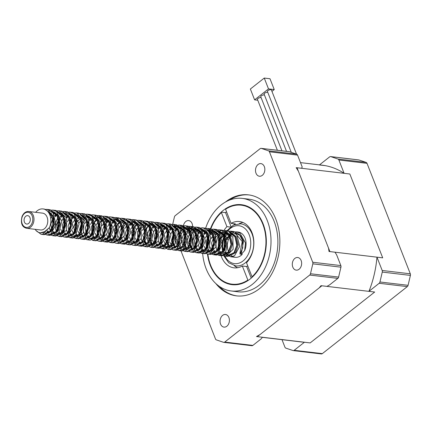 <?xml version="1.0" encoding="UTF-8"?>
<svg xmlns="http://www.w3.org/2000/svg" width="432" height="432" viewBox="0 0 432 432"><rect width="100%" height="100%" fill="white"/><g stroke="black" fill="none" stroke-linecap="round" stroke-linejoin="round"><path stroke-width="0.65" d="M262.364 337.343L301.439 341.971A88.997 65.086 -83.2 0 0 304.43 342.23L294.192 350.303L322.321 353.641L407.3 286.621L379.172 283.284A2.117 1.55 -83.2 0 0 379.944 281.983L382.271 272.074A2.117 1.55 -83.2 0 0 382.18 270.475L376.963 257.17A88.997 65.086 -83.2 0 1 368.933 291.357L379.172 283.284M281.999 339.665L284.936 347.171A2.117 1.55 -83.2 0 0 285.844 348.127L293.004 350.552A2.117 1.55 -83.2 0 0 293.236 350.606A2.117 1.55 -83.2 0 0 294.192 350.303M338.888 160.013A2.117 1.55 -83.2 0 0 337.981 159.057L330.82 156.632A2.117 1.55 -83.2 0 0 330.588 156.584L358.717 159.916A2.117 1.55 96.8 0 1 358.949 159.97L366.109 162.394A2.117 1.55 96.8 0 1 367.016 163.35L338.888 160.013L344.104 173.324A88.997 65.086 -83.2 0 0 322.385 165.213A88.997 65.086 -83.2 0 0 319.394 164.954L325.134 165.634A88.997 65.086 -83.2 0 1 325.247 165.64M330.588 156.584A2.117 1.55 -83.2 0 0 329.632 156.881L319.502 164.873M322.321 353.641A2.117 1.55 96.8 0 1 321.365 353.938L293.236 350.606M382.18 270.475L410.308 273.812L367.016 163.35M410.308 273.812A2.117 1.55 96.8 0 1 410.4 275.411L408.073 285.314A2.117 1.55 96.8 0 1 407.3 286.621M376.963 257.17L382.703 257.85L349.844 174.004L297.032 167.746L329.891 251.591L382.703 257.85L349.844 174.004L344.104 173.324M304.43 342.23L310.171 342.911L374.674 292.037L321.862 285.779L257.359 336.652L310.171 342.911L374.674 292.037L368.933 291.357M261.117 97.632A2.117 0.853 158.6 0 0 260.815 97.562A2.117 0.853 158.6 0 0 258.509 98.15A2.117 0.853 158.6 0 0 257.456 99.436L277.382 150.277M264.449 95.008A2.117 0.853 158.6 0 0 264.152 94.932A2.117 0.853 158.6 0 0 261.841 95.521A2.117 0.853 158.6 0 0 260.788 96.806L281.956 150.817M267.781 92.378A2.117 0.853 158.6 0 0 267.484 92.308A2.117 0.853 158.6 0 0 265.172 92.891A2.117 0.853 158.6 0 0 264.125 94.176L286.535 151.362M296.53 154.121L271.404 89.996A2.117 0.853 158.6 0 0 270.821 89.678A2.117 0.853 158.6 0 0 268.51 90.261A2.117 0.853 158.6 0 0 267.457 91.546L291.281 152.345M271.949 91.39L274.244 89.575L268.504 88.895L254.61 99.851L257.764 100.229M274.244 89.575L270 78.743L264.26 78.062L250.366 89.019L254.61 99.851M268.504 88.895L264.26 78.062M210.303 229.208A40.262 29.446 96.8 0 1 241.45 204.698A40.262 29.446 96.8 0 1 263.11 223.862A40.262 29.446 96.8 0 1 260.647 265.858A40.262 29.446 96.8 0 1 231.973 284.661A40.262 29.446 96.8 0 1 207.473 254.016M207.317 252.58A40.262 29.446 96.8 0 1 207.214 251.294M207.106 248.983A40.262 29.446 96.8 0 1 208.505 235.305M209.115 232.907A40.262 29.446 96.8 0 1 209.79 230.704M185.506 232.54A6.356 4.649 96.8 0 1 183.767 230.186A6.356 4.649 96.8 0 1 184.156 223.555A6.356 4.649 96.8 0 1 188.681 220.585A6.356 4.649 96.8 0 1 192.596 226.951M192.305 228.706A6.356 4.649 96.8 0 1 187.466 233.231M220.568 324.086A6.356 4.649 96.8 0 1 220.957 317.455A6.356 4.649 96.8 0 1 225.482 314.485A6.356 4.649 96.8 0 1 229.354 321.343A6.356 4.649 96.8 0 1 223.987 327.11A6.356 4.649 96.8 0 1 220.568 324.086M292.804 267.111A6.356 4.649 96.8 0 1 293.193 260.48A6.356 4.649 96.8 0 1 297.718 257.515A6.356 4.649 96.8 0 1 301.59 264.373A6.356 4.649 96.8 0 1 296.222 270.14A6.356 4.649 96.8 0 1 292.804 267.111M256.003 173.21A6.356 4.649 96.8 0 1 256.392 166.579A6.356 4.649 96.8 0 1 260.923 163.615A6.356 4.649 96.8 0 1 264.789 170.473A6.356 4.649 96.8 0 1 259.427 176.24A6.356 4.649 96.8 0 1 256.003 173.21M202.64 253.395A46.618 34.096 -83.2 0 0 206.15 268.785A46.618 34.096 -83.2 0 0 231.228 290.974A46.618 34.096 -83.2 0 0 270.572 248.692A46.618 34.096 -83.2 0 0 242.201 198.385A46.618 34.096 -83.2 0 0 205.551 228.452M204.903 230.542A46.618 34.096 -83.2 0 0 204.088 233.647M203.434 236.795A46.618 34.096 -83.2 0 0 202.435 246.488M202.446 250.155A46.618 34.096 -83.2 0 0 202.527 251.888M231.228 290.974L238.113 291.789A46.618 34.096 -83.2 0 0 277.457 249.507A46.618 34.096 -83.2 0 0 249.086 199.206L242.201 198.385M249.01 194.935A50.857 37.195 -83.2 0 0 229.451 200.124M219.235 286.308A50.857 37.195 -83.2 0 0 237.044 295.925M225.428 202.052A50.857 37.195 96.8 0 1 248.438 194.859A50.857 37.195 96.8 0 1 275.794 219.067A50.857 37.195 96.8 0 1 272.684 272.111A50.857 37.195 96.8 0 1 236.466 295.866A50.857 37.195 96.8 0 1 215.779 283.489M297.556 155.115L269.428 151.783A2.117 1.55 -83.2 0 0 268.52 150.827L261.365 148.403A2.117 1.55 -83.2 0 0 261.133 148.349L289.256 151.686A2.117 1.55 96.8 0 1 289.494 151.735L296.649 154.159A2.117 1.55 96.8 0 1 297.556 155.115L302.189 166.936L301.622 168.291L296.174 167.643L298.404 171.245L328.52 248.092L329.033 251.489L334.967 252.191L336.636 254.831L340.848 265.577A2.117 1.55 96.8 0 1 340.94 267.176L338.612 277.085A2.117 1.55 96.8 0 1 337.84 278.386L329.573 284.909L326.938 286.384L320.998 285.676L319.167 287.901L260.048 334.53L256.5 336.55L262.435 337.257L261.128 338.888L252.86 345.406A2.117 1.55 96.8 0 1 251.905 345.708L223.776 342.371A2.117 1.55 -83.2 0 0 224.732 342.074L252.86 345.406M269.428 151.783L312.719 262.246L340.848 265.577M337.84 278.386L309.712 275.054L224.732 342.074M223.776 342.371A2.117 1.55 -83.2 0 1 223.544 342.317L216.383 339.892A2.117 1.55 -83.2 0 1 215.476 338.936L180.819 250.501M180.241 249.032L179.825 247.957M178.286 244.037L176.488 239.452M175.09 235.877L174.215 233.642M173.939 232.945L172.19 228.474A2.117 1.55 -83.2 0 1 172.114 228.247M172.697 224.3L174.42 216.972A2.117 1.55 -83.2 0 1 175.198 215.671L260.172 148.651A2.117 1.55 -83.2 0 1 261.133 148.349M309.712 275.054A2.117 1.55 -83.2 0 0 310.484 273.748L312.811 263.844A2.117 1.55 -83.2 0 0 312.719 262.246M220.914 255.285A23.306 17.048 96.8 0 0 221.432 256.732A23.306 17.048 96.8 0 0 233.971 267.829A23.306 17.048 96.8 0 0 242.341 266.004L247.865 280.093A39.755 29.074 96.8 0 1 207.862 254.059M207.7 252.601A39.755 29.074 96.8 0 1 207.571 250.943M207.468 246.953A39.755 29.074 96.8 0 1 208.748 235.931M209.38 233.372A39.755 29.074 96.8 0 1 210.119 230.899M210.697 229.241A39.755 29.074 96.8 0 1 221.395 212.555L226.919 226.649L230.321 227.048M220.482 253.784A23.306 17.048 96.8 0 1 220.347 253.249M219.64 248.562A23.306 17.048 96.8 0 1 220.568 238.491M221.389 235.823A23.306 17.048 96.8 0 1 222.593 232.945M224.003 230.407A23.306 17.048 96.8 0 1 226.919 226.649M210.649 229.252A40.262 29.446 96.8 0 1 221.567 212.161L221.395 212.555M232.146 284.683A40.262 29.446 96.8 0 1 207.819 254.059M207.662 252.601A40.262 29.446 96.8 0 1 207.538 250.976M207.441 246.823A40.262 29.446 96.8 0 1 208.143 238.95M208.559 236.677A40.262 29.446 96.8 0 1 208.726 235.877M209.353 233.334A40.262 29.446 96.8 0 1 210.087 230.877M247.865 280.093L248.206 280.411M226.53 211.739A40.262 29.446 -83.2 0 0 225.531 212.63L221.567 212.161M225.563 209.272A39.755 29.074 96.8 0 1 262.775 224.127A39.755 29.074 96.8 0 1 252.029 276.804L246.51 262.715A23.306 17.048 96.8 0 0 253.433 237.865A23.306 17.048 96.8 0 0 239.458 221.535A23.306 17.048 96.8 0 0 231.088 223.36L225.563 209.272L225.736 208.877A40.262 29.446 96.8 0 1 241.623 204.719M239.182 223.722A23.306 17.048 96.8 0 1 242.984 222.485M237.622 267.727A23.306 17.048 96.8 0 1 234.22 265.637M231.088 223.36L235.391 223.868A23.306 17.048 -83.2 0 0 233.788 224.91M242.341 266.004L246.645 266.512A23.306 17.048 -83.2 0 0 247.73 265.837M252.347 277.101L252.029 276.804M225.531 212.63L230.985 226.546M246.645 266.512L251.203 278.132M29.711 217.118A4.239 3.1 96.8 0 1 29.846 221.789A4.239 3.1 96.8 0 1 26.687 224.057A4.239 3.1 96.8 0 1 24.111 219.483A4.239 3.1 96.8 0 1 27.686 215.638A4.239 3.1 96.8 0 1 29.711 217.118M28.76 211.502L42.536 213.133A8.478 6.199 96.8 0 1 46.586 216.092A8.478 6.199 96.8 0 1 46.85 225.434A8.478 6.199 96.8 0 1 40.543 229.964L26.762 228.334A8.478 6.199 -83.2 0 0 33.075 223.798A8.478 6.199 -83.2 0 0 32.81 214.461A8.478 6.199 -83.2 0 0 28.76 211.502C25.839 211.318 23.598 212.976 22.043 216.475C19.931 225.472 23.83 227.588 26.762 228.334M233.464 232.027L236.401 231.854L239.917 233.064L245.506 243.011L244.598 250.641L241.828 253.687L241.391 253.255L239.954 253.087L242.239 241.569L235.273 233.199M232.054 233.086L224.17 240.203L224.084 251.343M224.959 252.812L228.722 255.096M228.776 255.101L234.058 252.596L236.806 245.29L235.089 237.119L229.511 232.535M226.298 232.384L218.408 239.517L218.322 250.663M219.218 252.121L220.892 253.66M223.247 254.302L224.413 254.61L222.998 254.437L228.29 251.932L231.039 244.652L229.376 236.466L223.787 231.833M220.595 231.698L215.417 234.598M214.25 235.98L211.599 243.065L212.593 249.95M213.478 251.408L215.147 252.995M217.49 253.649L218.673 253.935L217.307 253.762L222.761 251.03L225.337 243.275L223.139 235.019L217.031 230.969L218.003 231.109M214.844 231.044L213.316 231.466M211.777 232.211L209.655 233.923M208.51 235.321L205.837 242.406L206.869 249.286M207.743 250.76L209.401 252.331M212.933 253.244L211.54 253.076L217.01 250.355L219.618 242.606L217.404 234.328L211.286 230.305L207.554 230.764M206.032 231.52L203.92 233.269M202.765 234.673L200.102 241.715L201.112 248.621M201.992 250.09L203.666 251.618M205.789 252.385L211.07 249.89L213.829 242.611L212.155 234.419L206.572 229.813M203.364 229.651L201.847 230.078M200.335 230.845L198.202 232.567M197.035 233.95L194.384 241.013L195.361 247.919M196.258 249.372L197.932 250.943M201.452 251.883L200.081 251.721L205.357 249.194L208.073 241.898L206.404 233.744L200.826 229.1M197.618 228.998L192.44 231.876M191.29 233.264L188.552 242.951L192.186 250.295M195.712 251.203L194.33 251.035L199.795 248.319L202.387 240.554L200.173 232.292L194.065 228.258L195.502 228.415M191.878 228.323L186.694 231.217M185.544 232.627L182.828 242.266L186.43 249.588M188.573 250.339L194.022 247.644L196.652 239.917L194.459 231.606L188.33 227.578M186.143 227.615L184.615 228.031M183.098 228.798L180.976 230.537M179.815 231.93L177.093 241.585L180.711 248.897M184.232 249.842L182.849 249.68L188.293 246.942L190.89 239.231L188.725 230.936L182.59 226.87M180.387 226.946L178.886 227.372M177.363 228.134L175.225 229.84M174.069 231.217L171.337 240.916L174.976 248.243M177.098 249.01L182.574 246.272L185.155 238.518L182.957 230.261L176.845 226.206L173.124 226.703M171.59 227.448L169.463 229.165M168.318 230.575L165.596 240.224L169.204 247.558M171.353 248.297L176.65 245.813L179.399 238.491L177.682 230.332L172.114 225.731M171.104 225.542L167.389 225.995M165.866 226.746L163.75 228.496M162.589 229.9L159.921 236.936L160.92 243.848M161.8 245.311L163.48 246.856M162.545 244.377L167.011 247.817L165.58 247.628L170.861 245.155L173.642 237.897L171.995 229.7L166.433 225.061M163.156 224.894L161.665 225.32M160.142 226.087L158.015 227.804M156.854 229.181L154.197 236.255L155.185 243.162M156.076 244.615L157.772 246.197M161.271 247.12L159.905 246.958L165.186 244.415L167.891 237.103L166.196 228.944L160.601 224.327M157.421 224.24L155.909 224.667M154.375 225.418L152.242 227.124M151.092 228.517L148.365 238.189L151.988 245.522M154.343 246.127L155.531 246.424L154.116 246.272L159.44 243.772L162.167 236.428L160.445 228.274L154.867 223.673M151.729 223.555L150.169 223.965M148.635 224.71L142.673 235.105L146.243 244.82M148.408 245.576L153.679 243.086L156.433 235.813L154.759 227.648L149.213 223.031M145.951 222.853L144.439 223.268M142.916 224.035L137.425 231.795L137.954 241.126M138.845 242.579L140.551 244.15M142.679 244.922L147.955 242.368L150.676 235.084L148.997 226.919L143.413 222.302M140.179 222.188L138.688 222.62M137.165 223.382L131.695 231.152L132.241 240.451M133.132 241.909L134.784 243.481M138.31 244.399L136.901 244.231L142.214 241.726L144.936 234.376L143.219 226.217L137.619 221.611M134.498 221.519L129.287 224.402M128.137 225.812L125.469 232.88L126.495 239.755M127.375 241.234L129.006 242.784M131.382 243.41L132.57 243.724L131.155 243.551L136.463 241.056L139.212 233.75L137.516 225.601L131.976 220.984M128.763 220.817L127.219 221.227M125.69 221.983L123.579 223.722M122.418 225.121L119.745 232.157L120.733 239.08M121.613 240.543L123.314 242.104M126.824 243.038L125.464 242.876L130.729 240.332L133.461 233.064L131.792 224.905L126.236 220.293M122.942 220.136L121.462 220.568M119.945 221.335L114.469 229.1L115.009 238.415M115.906 239.863L117.585 241.434M119.669 242.206L124.988 239.668L127.71 232.34L126.004 224.165L120.382 219.559M117.256 219.478L115.727 219.904M114.199 220.649L112.061 222.361M110.911 223.76L108.254 230.85L109.28 237.719M110.165 239.188L111.785 240.748M114.707 240.975L115.333 241.677L113.929 241.51L119.248 239.02L121.986 231.692L120.28 223.544L114.723 218.921M111.564 218.786L110.003 219.197M108.464 219.937L106.348 221.675M105.192 223.085L102.514 230.126L103.518 237.028M104.393 238.507L108.173 240.808L113.459 238.361L116.246 231.098L114.588 222.912L109.048 218.268M105.727 218.095L104.236 218.516M102.719 219.283L100.607 221.017M99.446 222.399L96.79 229.457L97.778 236.38M98.674 237.827L102.433 240.154L107.746 237.643L110.489 230.337L108.805 222.14L103.178 217.528M100.003 217.426L98.501 217.863M96.979 218.619L91.514 226.39L92.059 235.688M92.95 237.146L94.581 238.707M96.687 239.479L102.022 236.979L104.755 229.64L103.048 221.481L97.459 216.859M96.482 216.686L92.788 217.166M91.249 217.906L89.122 219.623M87.966 221.038L85.288 228.101L86.308 234.981M87.178 236.461L88.83 238.027M91.028 238.777L96.293 236.277L99.031 228.987L97.346 220.855L91.827 216.232M88.544 216.059L87.021 216.47M85.493 217.231L83.387 218.97M82.237 220.363L79.51 230.04L83.155 237.352M85.282 238.108L90.553 235.564L93.28 228.28L91.589 220.104L86 215.514M82.755 215.379L81.27 215.811M79.758 216.578L77.625 218.3M76.469 219.677L73.829 226.762L74.828 233.658M75.73 235.111L77.382 236.66M80.903 237.595L79.472 237.427L84.796 234.922L87.529 227.594L85.822 219.418L80.206 214.796M77.112 214.709L75.562 215.136M74.029 215.876L71.89 217.582M70.735 218.992L68.072 226.071L69.088 232.94M69.968 234.414L71.599 235.985M73.775 236.747L79.072 234.252L81.799 226.94L80.114 218.808L74.585 214.175M71.356 214.029L69.811 214.434M68.272 215.179L66.166 216.913M65.016 218.317L62.327 225.364L63.337 232.276M64.211 233.75L65.912 235.316M68.083 236.056L73.337 233.523L76.07 226.238L74.374 218.084L68.818 213.494M65.529 213.332L64.039 213.759M62.527 214.531L60.41 216.265M59.254 217.647L56.608 224.71L57.602 231.628M58.498 233.075L60.178 234.625M62.494 235.24L63.688 235.537L62.267 235.386L67.57 232.875L70.308 225.563L68.612 217.372L62.986 212.76M59.859 212.657L58.331 213.095M56.813 213.845L54.67 215.557M53.509 216.945L50.863 224.035L51.867 230.904M52.758 232.373L54.389 233.939M56.522 234.716L61.841 232.216L64.568 224.894L62.883 216.751L57.326 212.107M54.162 211.988L52.607 212.398M51.062 213.143L49.567 214.25M46.991 231.692L48.665 233.275M50.868 234.014L56.128 231.493L58.849 224.192L57.148 216.059L51.619 211.459M48.325 211.302L47.709 211.432M46.462 233.512L45.052 233.345L49.977 231.25L52.942 224.899L52.229 217.15L47.903 211.648M239.954 253.087L240.014 254.097L242.741 247.838L242.546 240.462L239.263 234.322L233.863 231.552L229.219 232.297M227.675 233.156L221.848 242.168L222.874 252.542M223.754 253.924L228.004 256.43L234.241 253.444L237.308 244.76L234.938 235.408L228.123 230.872L222.091 232.389L217.436 237.811L215.665 245.171L217.129 251.888M218.036 253.249L222.264 255.771L228.501 252.752L231.547 244.085L229.208 234.743L222.388 230.159L215.725 232.168L211.032 238.68M210.038 246.92L211.394 251.17M212.296 252.536L216.518 255.107L222.788 252.083L225.806 243.373L223.436 234.063L216.643 229.5L215.012 229.484M210.46 231.12L208.829 232.438M207.7 233.701L205.286 238.048M204.304 246.186L205.659 250.49M206.539 251.867L207.133 252.553M209.228 254L210.784 254.394L217.031 251.413L220.093 242.703L217.701 233.372L210.902 228.841L209.315 228.798M204.736 230.423L203.116 231.768M201.976 233.037L199.525 237.357M198.58 245.522L199.908 249.847M200.804 251.219L201.42 251.894M203.494 253.292L205.043 253.719L211.275 250.717L214.337 242.05L211.988 232.691L205.162 228.134L203.542 228.085M199.022 229.759L197.392 231.082M196.241 232.33L192.818 240.781L194.168 249.14M195.075 250.501L195.685 251.181M197.705 252.612L199.298 253.071L205.556 250.031L208.58 241.348L206.231 232.027L199.427 227.443L197.764 227.432M193.255 229.09L191.614 230.402M190.474 231.649L187.061 240.127L188.438 248.443M189.329 249.815L189.929 250.506M191.975 251.959L193.558 252.369L199.822 249.372L202.862 240.646L200.475 231.336L193.682 226.795L185.879 229.721M184.745 230.99L181.202 241.051L184.183 249.853M186.268 251.262L187.823 251.667L194.06 248.681L197.127 240.003L194.756 230.645L187.942 226.109L186.359 226.055M181.796 227.707L180.171 229.041M179.026 230.299L175.484 240.359L178.454 249.145M180.506 250.565L182.083 251.014L188.32 247.99L191.36 239.323L189.022 229.981L182.207 225.396L180.517 225.374M176.04 227.054L174.404 228.366M173.259 229.608L170.845 233.923M169.852 242.136L172.719 248.465M174.755 249.912L176.337 250.344L182.606 247.32L185.625 238.61L183.254 229.3L176.461 224.737L174.847 224.721M170.284 226.352L168.647 227.675M167.513 228.938L165.089 233.312M164.122 241.445L165.483 245.743M166.369 247.12L166.963 247.811M169.031 249.232L170.602 249.631L176.85 246.65L179.906 237.94L177.52 228.609L170.721 224.078L169.177 224.03M164.565 225.655L162.945 226.994M161.806 228.263L159.349 232.567M158.398 240.775L159.721 245.079M160.618 246.451L161.217 247.109M163.291 248.519L164.862 248.956L171.094 245.954L174.15 237.287L171.806 227.929L164.981 223.371L163.296 223.328M158.825 225.007L157.194 226.336M156.049 227.572L153.625 231.849M152.636 240.079L153.981 244.372M154.883 245.732L155.498 246.418M157.55 247.86L159.116 248.308L165.375 245.268L168.399 236.579L166.045 227.264L159.241 222.68L157.583 222.669M153.074 224.321L151.427 225.639M150.287 226.892L146.875 235.375L148.262 243.697M149.153 245.068L149.764 245.77M151.799 247.201L153.376 247.606L159.64 244.609L162.68 235.888L160.288 226.573L153.495 222.032L151.967 221.999M147.334 223.609L142.128 230.564M141.178 238.739L142.511 243.032M143.397 244.415L143.986 245.074M146.059 246.483L147.641 246.904L153.873 243.918L156.94 235.24L154.575 225.882L147.76 221.346L146.129 221.297M141.599 222.955L136.404 229.792M135.427 238.021L136.75 242.341M137.657 243.697L138.262 244.377M140.341 245.813L141.896 246.256L148.138 243.227L151.178 234.56L148.84 225.218L142.02 220.633L140.314 220.617M135.859 222.291L130.653 229.198M129.67 237.373L131.036 241.65M131.933 243.016L132.554 243.724M134.584 245.16L136.156 245.581L142.42 242.557L145.444 233.842L143.073 224.537L136.28 219.98L134.719 219.958M130.118 221.573L128.482 222.901M127.343 224.17L124.907 228.55M123.946 236.714L125.302 240.986M126.187 242.368L126.77 243.043M128.817 244.453L130.415 244.868L136.663 241.888L139.725 233.183L137.344 223.846L130.534 219.316L128.974 219.267M124.367 220.903L122.758 222.237M121.624 223.495L119.178 227.772M118.211 235.98L119.529 240.3M120.425 241.672L121.019 242.33M123.12 243.761L124.675 244.193L130.912 241.191L133.969 232.524L131.625 223.171L124.799 218.608L123.071 218.57M118.638 220.25L117.002 221.578M115.857 222.826L113.432 227.119M112.455 235.31L113.8 239.614M117.391 243.113L118.935 243.545L125.194 240.505L128.218 231.817L125.858 222.502L119.059 217.922L111.256 220.865M110.111 222.124L107.687 226.519M106.715 234.684L108.086 238.945M108.977 240.316L109.577 241.007M111.58 242.422L113.195 242.843L119.453 239.846L122.499 231.125L120.107 221.81L113.314 217.269L111.791 217.237M107.147 218.851L101.957 225.769M100.991 233.955L102.319 238.259M103.205 239.636L103.783 240.289M105.878 241.72L107.455 242.147L113.692 239.155L116.759 230.483L114.399 221.119L107.573 216.583L105.883 216.535M101.407 218.203L99.781 219.542M98.642 220.79L96.212 225.045M95.24 233.242L96.568 237.578M97.475 238.934L98.096 239.625M100.192 241.067L101.714 241.493L107.957 238.464L110.992 229.792L108.653 220.46L101.839 215.87L94.036 218.84M92.891 220.088L90.461 224.462M89.489 232.643L90.86 236.903M91.762 238.27L92.383 238.972L97.87 236.266L100.478 228.523L98.296 220.239L91.708 216.13M94.37 240.386L95.969 240.818L102.238 237.8L105.262 229.079L102.886 219.775L96.093 215.217L94.576 215.19M89.937 216.81L88.306 218.128M87.172 219.397L84.737 223.76M83.765 231.946L85.109 236.212M85.995 237.595L86.567 238.259M88.625 239.684L90.234 240.106L96.482 237.125L99.544 228.42L97.162 219.083L90.353 214.553L88.722 214.51M84.175 216.151L78.997 223.004M78.025 231.19L80.843 237.573M82.971 239.02L84.494 239.436L90.725 236.428L93.782 227.761L91.444 218.408L84.618 213.84L82.906 213.808M78.462 215.482L76.82 216.815M75.67 218.063L73.24 222.388M72.274 230.575L73.629 234.868M74.536 236.223L75.173 236.936L80.644 234.225L83.252 226.492L81.081 218.198L74.952 214.132M77.188 238.345L78.748 238.783L85.012 235.748L88.031 227.054L85.676 217.739L78.878 213.16L77.323 213.143M72.727 214.78L71.086 216.092M69.941 217.345L67.511 221.735M66.533 229.937L67.9 234.171M68.791 235.548L69.374 236.223M71.372 237.649L73.013 238.075L79.272 235.084L82.318 226.363L79.925 217.048L73.132 212.512L71.55 212.474M66.949 214.099L65.34 215.433M64.211 216.697L61.781 220.984M60.804 229.16L62.127 233.485M63.013 234.868L63.596 235.526M65.729 236.974L67.273 237.384L73.505 234.392L76.572 225.72L74.218 216.362L67.392 211.82L65.691 211.772M61.231 213.44L59.6 214.78M58.455 216.032L55.042 224.473L56.392 232.826M57.305 234.187L57.942 234.889L63.418 232.178L66.031 224.456L63.866 216.157L57.731 212.09M60.005 236.304L61.528 236.736L67.775 233.701L70.81 225.029L68.467 215.698L61.657 211.108L60.048 211.086M55.517 212.744L53.865 214.061M52.715 215.309L50.76 218.516M49.307 227.875L50.679 232.141M51.581 233.507L52.18 234.193L57.688 231.52L60.307 223.754L58.109 215.471L51.521 211.383M54.157 235.607L55.787 236.05L62.057 233.037L65.081 224.316L62.705 215.012L55.912 210.46L54.351 210.433M49.734 212.058L48.762 212.792M45.797 232.816L46.37 233.485M48.465 234.932L50.053 235.343L56.295 232.362L59.362 223.663L56.981 214.321L50.171 209.79L48.508 209.747M42.806 234.263L44.312 234.673L50.544 231.66L53.595 222.998L51.257 213.646L44.431 209.077L43.578 209.012M35.111 229.322A11.302 8.267 -83.2 0 0 40.208 232.772A11.302 8.267 -83.2 0 0 44.782 231.568M241.391 253.255L243.524 241.126L240.543 235.656L235.213 233.15M232.74 233.415L225.779 239.965L224.964 250.063M225.704 251.894L227.378 254.038M228.971 254.972L230.159 255.263L235.618 252.601L238.27 244.874L236.083 236.552L229.419 232.459M226.973 232.718L220.018 239.274L219.202 249.383M219.947 251.197L221.654 253.33M224.413 254.61L229.883 251.91L232.502 244.193L230.342 235.883L224.203 231.817M221.303 232.043L214.304 238.567L213.467 248.702M214.218 250.49L215.924 252.677M218.673 253.935L224.165 251.24L226.773 243.486L224.581 235.202L218.462 231.147M215.536 231.379L210.184 235.17M209.061 236.925L207.749 248.027M208.489 249.842L210.163 252.002M211.75 252.941L212.938 253.228L218.403 250.565L221.049 242.827L218.857 234.511L212.722 230.472L208.057 231.358M206.685 232.249L204.433 234.522M203.299 236.255L201.982 247.342M202.727 249.161L204.428 251.294M206.005 252.25L207.193 252.563L212.657 249.869L215.287 242.158L213.127 233.842L206.982 229.775M204.066 230.002L198.698 233.793M197.559 235.553L196.241 246.661M196.992 248.449L198.704 250.63M200.27 251.602L201.452 251.899L206.944 249.199L209.547 241.445L207.36 233.161L201.242 229.095L192.969 233.118M191.84 234.878L190.01 243.356L192.942 249.966M194.53 250.906L195.712 251.186L201.188 248.524L203.828 240.781L201.631 232.47L195.502 228.436L187.213 232.481M186.084 234.22L184.286 242.681L187.202 249.253M188.784 250.204L189.972 250.517L195.437 247.828L198.072 240.122L195.912 231.795L189.761 227.729L185.128 228.641M183.746 229.522L178.578 239.312L181.483 248.578M183.044 249.556L184.232 249.858L189.718 247.153L192.326 239.409L190.145 231.125L184.021 227.048L179.393 227.956M177.995 228.82L175.748 231.066M174.614 232.837L172.784 241.326L175.727 247.925M177.309 248.875L178.492 249.151L183.973 246.488L186.608 238.734L184.405 230.429L177.79 226.352M175.311 226.606L173.61 227.27M172.233 228.155L169.997 230.44M168.863 232.178L167.065 240.64L169.981 247.217M171.563 248.162L172.751 248.47L178.211 245.792L180.851 238.081L178.686 229.754L172.006 225.639M169.592 225.914L167.897 226.6M166.52 227.486L164.252 229.738M163.112 231.476L161.795 242.579M167.011 247.817L172.492 245.106L175.1 237.373L172.93 229.084L166.801 225.013M163.901 225.25L158.522 229.019M157.394 230.791L156.076 241.904M156.821 243.697L158.512 245.884M160.088 246.839L161.271 247.115L166.757 244.447L169.382 236.687L167.179 228.393L160.58 224.311M158.101 224.57L156.395 225.229M155.012 226.109L152.777 228.388M151.648 230.132L149.839 238.594L152.755 245.187M155.531 246.424L160.99 243.756L163.636 236.034L161.465 227.707L154.786 223.609M152.356 223.873L147.388 227.264L144.455 233.258L144.38 239.809L147.031 244.49M148.603 245.457L149.791 245.77L155.266 243.065L157.88 235.343L155.714 227.043L149.58 222.977M146.68 223.204L139.687 229.727L138.85 239.857M139.595 241.65L141.296 243.837M142.868 244.804L144.05 245.084L149.537 242.401L152.156 234.641L149.953 226.357L143.37 222.269M140.897 222.534L139.18 223.187M137.792 224.062L135.556 226.341M134.433 228.085L133.121 239.182M133.861 241.007L135.535 243.151M137.122 244.091L138.31 244.382L143.775 241.715L146.421 233.993L144.239 225.666L137.576 221.573M135.124 221.832L133.439 222.518M132.062 223.403L129.811 225.671M128.671 227.405L127.354 238.496M128.099 240.311L129.805 242.449M132.57 243.724L138.04 241.024L140.659 233.307L138.499 225.002L132.359 220.936M129.454 221.157L127.737 221.837M126.344 222.707L121.759 229.581L121.619 237.816M122.375 239.603L124.076 241.79M125.642 242.762L126.824 243.049L132.316 240.359L134.93 232.6L132.732 224.316L126.155 220.223M123.687 220.493L121.97 221.152M120.577 222.016L118.341 224.289M117.212 226.044L115.9 237.141M116.64 238.955L118.314 241.115M119.902 242.055L121.09 242.341L126.554 239.679L129.2 231.941L127.008 223.625L120.361 219.542M117.898 219.796L116.208 220.471M114.836 221.362L112.59 223.636M111.451 225.369L110.138 236.455M110.878 238.28L112.579 240.408M114.156 241.364L115.349 241.677L120.814 238.982L123.439 231.271L121.284 222.955L115.139 218.894M112.223 219.116L110.511 219.802M109.123 220.671L106.85 222.912M105.71 224.667L104.393 235.775M105.149 237.562L109.604 241.013L115.096 238.313L117.704 230.558L115.517 222.28L108.934 218.176M106.483 218.452L104.76 219.11M103.361 219.974L101.12 222.232M99.992 223.997L98.68 235.1M99.419 236.909L101.099 239.08M102.681 240.019L103.869 240.3L109.339 237.638L111.98 229.894L109.782 221.584L103.151 217.507M100.683 217.76L98.987 218.43M97.61 219.316L95.369 221.594M94.235 223.333L92.923 234.414M93.663 236.245L95.359 238.372M96.935 239.317L98.129 239.63L103.588 236.947L106.223 229.235L104.063 220.909L97.918 216.853M94.986 217.069L89.629 220.882M88.484 222.631L87.167 233.739M87.923 235.526L89.635 237.697M91.201 238.669L92.383 238.972M89.267 216.41L87.545 217.069M86.146 217.933L81.567 224.834L81.454 233.059M82.199 234.857L83.884 237.044M85.46 237.989L86.643 238.264L92.124 235.602L94.759 227.848L92.556 219.548L85.941 215.465M83.468 215.725L76.518 222.28L75.708 232.373M76.448 234.209L78.133 236.336M79.715 237.276L80.908 237.584L86.368 234.905L89.008 227.194L86.843 218.867L80.163 214.758M77.744 215.028L76.054 215.719M74.671 216.599L72.403 218.851M71.264 220.59L69.946 231.698M70.697 233.491L72.409 235.651M73.975 236.623L75.163 236.93L73.769 236.752M72.058 214.364L70.335 215.033M68.931 215.897L66.679 218.133M65.545 219.91L64.228 231.017M64.973 232.81L66.668 234.997M68.24 235.953L69.422 236.228L74.909 233.561L77.533 225.801L75.33 217.507L68.737 213.424M66.258 213.683L64.546 214.342M63.164 215.222L60.928 217.507M59.805 219.245L58.493 230.332M59.227 232.168L60.907 234.301M63.688 235.537L69.147 232.87L71.793 225.153L69.617 216.821L63.472 212.771L58.822 213.673M57.445 214.558L55.183 216.821M54.043 218.56L52.726 229.651M53.476 231.46L55.188 233.604M56.754 234.571L57.942 234.889M54.832 212.317L53.114 212.992M51.716 213.856L50.031 215.395M47.747 230.753L49.448 232.951M51.019 233.917L52.202 234.198L50.841 234.031M49.048 211.648L48.146 211.939M45.274 233.204L46.462 233.496L51.775 231.023L54.545 223.695L52.817 215.492L47.201 210.924M40.473 232.799L44.604 231.687M44.766 231.557L49.437 227.529L42.541 234.306L41.11 234.306L36.023 230.51M44.852 209.401L46.969 209.401L53.001 212.852L56.063 224.473L50.857 234.02L46.85 234.959L44.064 233.869M49.772 210.26L52.709 210.087L56.192 211.275L61.808 221.189L58.892 232.61L52.585 235.667L49.81 234.554M48.524 233.318L47.272 231.363M49.739 214.65L51.154 213.235M52.472 212.258L53.422 211.718M55.561 210.929L58.936 210.8L66.652 218.068L66.398 230.272L59.233 236.396L55.555 235.202M54.248 233.982L53.001 232.081M52.31 230.31L53.201 218.997L53.811 217.782M54.907 216.097L56.9 213.937M58.201 212.949L59.152 212.387M61.231 211.594L64.19 211.437L70.659 215.46L73.175 227.297L67.576 236.353L64.071 237.006L61.29 235.904M59.978 234.689L58.757 232.778M58.077 230.99L57.753 223.457L59.567 218.484M60.647 216.794L62.608 214.612M63.904 213.613L64.832 213.079M66.982 212.296L69.93 212.128L73.969 213.689L79.099 224.03L75.686 235.154L69.811 237.697L67.03 236.601M65.745 235.364L64.503 233.415M63.806 231.66L63.191 228.026L65.313 219.132M66.393 217.42L68.369 215.276M69.687 214.299L70.632 213.764M72.781 212.976L76.783 212.981L84.127 220.844L83.317 232.983L75.929 238.437L72.776 237.249M71.48 236.023L70.227 234.112M69.525 232.351L71.032 219.818M72.128 218.128L74.126 215.973M75.427 214.985L76.388 214.429M78.467 213.635L81.416 213.467L88.29 218.106L90.256 230.11L84.283 238.631L81.292 239.053L78.511 237.935M77.198 236.725L75.978 234.819M75.292 233.032L75.146 224.716L76.783 220.531M77.868 218.84L79.834 216.659M81.13 215.66L82.053 215.114M84.191 214.331L87.151 214.175L91.724 216.146L96.358 226.87L92.464 237.659L87.032 239.733L84.251 238.648M82.966 237.416L81.724 235.462M81.032 233.707L80.401 229.295L82.539 221.179M83.614 219.467L85.579 217.318M86.897 216.34L87.836 215.806M89.996 215.017L92.896 214.828L94.619 215.206L101.563 223.636L100.208 235.667L92.767 240.446L87.448 236.142M86.751 234.387L86.557 233.68L88.258 221.848M89.348 220.153L91.346 218.009M92.659 217.026L93.62 216.47M95.71 215.676L98.636 215.503L105.894 220.779L107.298 232.907L100.985 240.867L98.512 241.099L95.731 239.971M94.419 238.761L93.193 236.86M92.507 235.073L92.572 225.985L94.003 222.566M95.089 220.882L97.065 218.7M98.356 217.701L99.284 217.15M101.407 216.367L104.371 216.216L109.463 218.641L113.573 229.711L109.22 240.122L104.252 241.769L101.471 240.689M100.181 239.458L98.95 237.508M98.258 235.748L97.648 230.558L99.76 223.231M100.834 221.524L102.794 219.359M104.107 218.376L105.046 217.847M107.206 217.064L110.117 216.875L112.444 217.485L118.962 226.444L117.072 238.313L109.993 242.482L107.217 241.342M105.926 240.111L104.674 238.178M103.972 236.428L103.621 235.008L105.484 223.889M106.574 222.183L108.572 220.045M109.885 219.067L110.84 218.516M112.946 217.717L115.857 217.539L123.466 223.484L124.308 235.688L117.677 243.054L115.733 243.146L112.957 242.006M111.645 240.791L110.408 238.901M109.723 237.114L110.036 227.264L111.218 224.602M112.309 222.917L114.291 220.747M115.582 219.748L116.521 219.191M118.622 218.403L121.597 218.252L127.175 221.179L130.761 232.551L125.96 242.541L121.473 243.805L118.692 242.725M117.396 241.499L116.17 239.56M115.484 237.794L114.928 231.811L116.98 225.277M118.055 223.576L120.01 221.405M121.316 220.417L122.251 219.888M124.416 219.105L127.332 218.921L130.259 219.807L136.328 229.268L133.915 240.932L127.213 244.517L124.438 243.394M123.152 242.158L121.9 240.214M121.198 238.464L120.728 236.315L122.71 225.931M123.795 224.219L125.788 222.08M127.105 221.103L128.056 220.558M130.183 219.764L133.078 219.575L141.005 226.217L141.291 238.442L134.374 245.192L132.953 245.192L130.178 244.048M128.871 242.827L127.629 240.932M126.938 239.155L127.532 228.555L128.439 226.638M129.53 224.953L131.517 222.782M132.813 221.789L133.758 221.233M135.848 220.439L138.818 220.288L144.86 223.754L147.906 235.381L142.69 244.917L138.699 245.846L135.913 244.755M134.606 243.54L133.391 241.612M132.705 239.836L132.251 233.064L134.195 227.324M135.275 225.628L137.236 223.452M138.532 222.458L139.46 221.924M141.62 221.146L144.553 220.968L148.052 222.172L153.657 232.097L150.73 243.513L144.434 246.553L141.658 245.441M140.373 244.204L139.126 242.255M138.429 240.505L137.862 237.611L141.313 225.871L145.271 222.604M147.409 221.81L150.8 221.692L158.506 228.971L158.236 241.18L151.065 247.282L147.404 246.089M146.097 244.868L144.358 241.812L145.06 229.862L151 223.268M153.079 222.475L156.038 222.318L162.518 226.363L165.019 238.205L159.408 247.244L155.92 247.892L153.133 246.791M151.826 245.576L149.607 234.322L151.416 229.37M152.496 227.68L154.456 225.499M155.752 224.5L156.681 223.96M158.83 223.182L161.779 223.015L165.829 224.586L170.948 234.938L167.524 246.056L161.654 248.584L158.879 247.487M157.594 246.251L156.346 244.301M155.655 242.546L155.039 238.891L157.162 230.018M158.242 228.301L162.481 224.651M164.63 223.857L168.647 223.873L175.975 231.752L175.154 243.891L167.756 249.318L162.07 244.998M161.374 243.238L162.88 230.704M163.976 229.009L165.974 226.859M167.276 225.871L168.232 225.31M170.316 224.516L173.259 224.354L180.149 229.009L182.093 241.018L176.116 249.523L173.14 249.934L170.359 248.821M169.047 247.612L168.485 246.872L166.995 235.58L168.631 231.412M169.711 229.721L171.682 227.54M172.973 226.546L173.831 226.039L178.999 225.056L183.589 227.043L188.201 237.778L184.297 248.557L178.88 250.619L176.099 249.534M174.809 248.297L172.249 240.16L174.388 232.065M175.462 230.353L177.428 228.199M178.745 227.221L184.739 225.709L186.484 226.098L193.412 234.544L192.046 246.569L184.615 251.332L181.845 250.182M180.549 248.951L178.394 244.544L180.214 232.535L183.195 228.895M184.507 227.912L189.086 226.33L190.485 226.39L197.753 231.687L199.141 243.815L192.812 251.759L190.361 251.98L187.58 250.857M186.268 249.642L185.371 248.378L184.426 236.849L185.846 233.453M186.932 231.768L191.133 228.037M193.25 227.254L196.22 227.097L201.323 229.538L205.421 240.619L201.053 251.019L196.101 252.655L193.32 251.57M192.024 250.344L189.497 241.418L191.608 234.112M192.683 232.411L194.503 230.369L201.96 227.761L204.309 228.377L210.811 237.352L208.91 249.215L201.836 253.368L199.066 252.229M197.775 250.992L195.464 245.873L197.327 234.776M198.423 233.069L202.689 229.397M204.795 228.604L207.706 228.42L215.32 234.392L216.151 246.591L209.509 253.946L207.581 254.032L204.8 252.893M203.494 251.678L202.257 249.782M201.571 248L201.89 238.124L203.067 235.489M204.158 233.804L206.14 231.628M207.43 230.634L209.509 229.57L213.44 229.138L219.035 232.076L222.604 243.459L217.798 253.438L213.322 254.691L210.541 253.606M209.239 252.385L208.013 250.447M207.333 248.675L206.782 242.676L208.829 236.164M209.903 234.463L212.274 231.941L214.099 230.774M216.259 229.991L219.181 229.808L222.124 230.699L228.177 240.176L225.747 251.834L219.056 255.404L216.286 254.275M214.996 253.039L213.748 251.1M213.046 249.35L212.571 247.18L215.492 235.31L219.904 231.444M222.026 230.65L224.926 230.461L232.859 237.125L233.129 249.35L226.201 256.079L224.802 256.079L222.026 254.929M220.72 253.714L219.472 251.818M218.786 250.042L219.386 239.414L225.607 232.114M227.696 231.325L230.661 231.174L236.72 234.657L239.749 246.289L234.522 255.809L230.542 256.732L226.633 254.632L225.234 252.499M224.554 250.722L224.1 243.929L230.062 233.555L231.309 232.81M241.828 253.687L242.212 254.356L240.014 254.097M49.437 227.529A12.712 9.299 -83.2 0 0 43.033 208.926A12.712 9.299 -83.2 0 0 35.656 212.317M242.212 254.356A12.712 9.299 96.8 0 1 235.219 257.305A12.712 9.299 96.8 0 1 230.002 254.156M229.095 252.779A12.712 9.299 96.8 0 1 232.913 233.512M237.335 232.006A12.712 9.299 96.8 0 1 238.21 232.054A12.712 9.299 96.8 0 1 244.609 250.663M358.949 159.97L330.82 156.632M337.981 159.057L366.109 162.394M379.944 281.983L408.073 285.314M410.4 275.411L382.271 272.074M340.94 267.176L312.811 263.844M310.484 273.748L338.612 277.085M289.494 151.735L261.365 148.403M268.52 150.827L296.649 154.159M223.825 255.857L228.679 262.759L235.656 265.896A21.19 15.498 -83.2 0 0 253.535 246.677A21.19 15.498 -83.2 0 0 240.64 223.808L233.555 225.013L226.724 230.899M227.545 231.25A19.073 13.948 96.8 0 1 248.162 232.573A19.073 13.948 96.8 0 1 243.697 260.426A19.073 13.948 96.8 0 1 223.933 253.784M223.414 252.067A19.073 13.948 96.8 0 1 226.368 232.913M31.73 214.936A7.63 5.578 96.8 0 1 27.772 227.329A7.63 5.578 96.8 0 1 22.059 217.28A7.63 5.578 96.8 0 1 31.73 214.936M300.499 162.621L322.385 165.213M222.766 252.628L222.005 246.823M222.566 240.651L224.402 234.938M235.683 233.177L235.17 233.118M229.948 232.497L229.387 232.432M212.722 230.456L211.291 230.288M201.242 229.095L200.75 229.041M189.761 227.734L188.33 227.567M184.021 227.054L183.535 227M178.281 226.373L177.741 226.314M172.541 225.693L171.995 225.628M161.06 224.332L160.531 224.273M155.32 223.657L154.764 223.587M143.84 222.296L143.321 222.232M138.1 221.616L137.538 221.546M126.619 220.255L126.117 220.196M120.879 219.575L120.323 219.505M109.393 218.214L108.907 218.155M103.658 217.534L103.102 217.469M92.173 216.173L91.687 216.113M86.432 215.492L85.892 215.428M80.698 214.812L80.147 214.747M69.212 213.451L68.683 213.386M63.472 212.771L62.921 212.706M51.991 211.41L51.478 211.345M230.153 255.285L228.749 255.118M207.193 252.563L205.772 252.396M189.972 250.522L188.552 250.355M178.492 249.161L177.12 248.999M172.751 248.481L171.331 248.314M149.791 245.759L148.381 245.592M144.05 245.079L142.684 244.917M121.09 242.357L119.691 242.19M109.604 240.997L108.173 240.829M103.864 240.316L102.433 240.149M98.129 239.636L96.703 239.468M92.383 238.955L91.001 238.793M86.643 238.275L85.271 238.113M69.422 236.234L68.056 236.072M57.942 234.873L56.538 234.706M40.721 232.832L40.208 232.772M238.21 232.054L236.401 231.844M233.863 231.541L230.666 231.163M228.128 230.861L225.466 230.548M222.383 230.18L219.181 229.802M216.643 229.5L213.446 229.122M210.902 228.82L208.17 228.496M205.162 228.139L201.96 227.761M199.422 227.459L196.22 227.081M193.682 226.778L190.48 226.4M187.942 226.098L185.188 225.774M182.201 225.418L178.999 225.04M176.461 224.737L173.437 224.381M170.721 224.057L168.07 223.744M164.981 223.376L161.779 222.998M159.241 222.696L156.038 222.318M153.5 222.016L150.876 221.702M147.76 221.335L144.558 220.957M142.02 220.655L138.818 220.277M136.28 219.974L133.618 219.661M130.54 219.294L127.337 218.916M124.799 218.614L121.597 218.236M119.059 217.933L115.857 217.555M113.314 217.253L110.263 216.891M107.579 216.572L104.377 216.194M101.839 215.892L98.982 215.557M96.093 215.212L93.344 214.888M90.353 214.531L87.156 214.153M84.618 213.851L81.583 213.494M78.872 213.17L76.226 212.857M73.132 212.49L69.93 212.112M67.392 211.81L64.195 211.432M61.652 211.129L59.027 210.821M55.912 210.449L52.709 210.071M50.171 209.768L46.969 209.39M44.431 209.088L43.033 208.926M235.219 257.305L230.542 256.754M228.004 256.451L224.802 256.073M222.264 255.771L219.062 255.393M216.524 255.091L213.322 254.713M210.778 254.41L207.581 254.032M205.043 253.73L202.214 253.395M199.303 253.049L196.101 252.671M193.558 252.369L190.361 251.991M187.817 251.689L185.058 251.365M182.083 251.008L178.875 250.63M176.337 250.328L173.14 249.95M170.597 249.647L167.87 249.323M164.857 248.967L161.654 248.589M159.116 248.287L155.914 247.909M153.376 247.606L150.633 247.282M147.636 246.926L144.558 246.564M141.896 246.245L138.694 245.867M136.156 245.565L133.331 245.23M130.415 244.885L127.489 244.539M124.675 244.204L121.473 243.826M118.935 243.524L115.9 243.167M113.195 242.843L110.371 242.509M107.455 242.163L104.252 241.785M101.714 241.483L98.512 241.105M95.974 240.802L93.215 240.478M90.234 240.122L87.032 239.744M84.494 239.441L81.292 239.063M78.754 238.761L75.551 238.383M73.008 238.081L69.811 237.703M67.273 237.4L64.071 237.022M61.533 236.72L58.784 236.396M55.787 236.039L52.72 235.678M50.047 235.359L46.85 234.981M44.312 234.679L41.445 234.344"/></g></svg>
